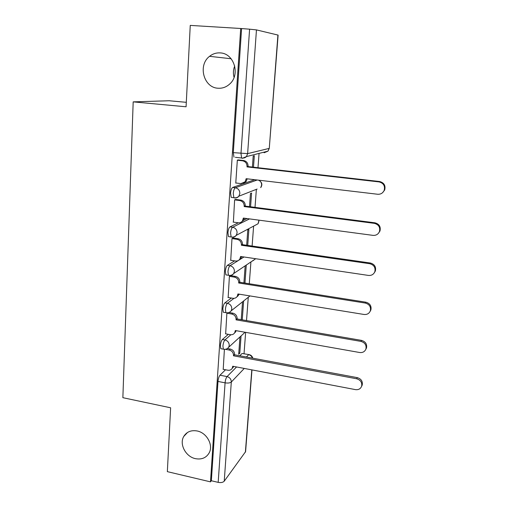 <?xml version="1.0" encoding="UTF-8"?>
<svg xmlns="http://www.w3.org/2000/svg" width="508" height="508" viewBox="0 0 508 508"><rect width="100%" height="100%" fill="white"/><g stroke="black" fill="none" stroke-linecap="round" stroke-linejoin="round"><path stroke-width="0.76" d="M197.148 430.975C206.743 432.733 213.538 445.04 209.22 452.806C206.292 457.841 201.708 459.791 195.459 458.66C185.725 456.755 179.076 444.17 183.756 436.455C186.677 431.768 191.135 429.946 197.148 430.975M220.154 52.908C234.042 53.181 240.601 74.651 229.749 83.979C226.339 87.103 222.428 88.519 218.002 88.221C203.689 87.738 197.625 65.151 209.569 56.318C212.719 53.823 216.249 52.68 220.154 52.908M228.34 334.321L222.402 339.477C221.348 340.652 220.675 342.697 220.383 345.611L220.809 348.698L221.621 348.844M231.343 298.031L224.866 302.863C223.812 303.924 223.139 305.943 222.841 308.915L223.304 312.236L224.174 312.382M234.626 260.864L227.4 265.347C226.339 266.287 225.66 268.268 225.355 271.304L225.863 274.879L226.79 275.025M238.36 222.796L229.991 226.886C228.93 227.698 228.244 229.654 227.933 232.747L228.492 236.607L229.502 236.747M254.718 179.705L232.651 187.452C231.584 188.131 230.892 190.049 230.581 193.205L231.197 197.377L232.327 197.517M234.074 77.381C233.001 73.508 233.216 69.71 234.721 65.983M244.043 353.682L245.637 332.359M246.526 320.516L248.272 297.282M249.282 283.762L250.908 262.103M252.114 246.037L253.606 226.124M255.016 207.366L256.369 189.344M257.988 167.71L259.061 153.41M186.303 102.318L169.17 100.755L133.185 101.867L186.074 106.788L190.252 25.4L240.703 28.492L210.496 481.863L167.348 471.646L170.624 407.791L122.866 397.688L133.185 101.867M251.974 369.9L245.593 451.644L224.231 481.19C222.987 482.473 220.967 482.867 218.18 482.365L211.347 480.752L217.989 381.432C218.275 378.574 218.942 376.504 219.989 375.215L225.527 369.767M239.757 355.765L242.068 353.492L249.415 354.679C251.225 355.213 252.336 356.381 252.749 358.184M211.347 480.752L210.496 481.863M235.356 157.309L241.618 158.001L240.983 153.48L249.593 29.185L256.457 29.902L278.117 35.103L269.278 148.311L277.92 35.02M249.593 29.185L240.703 28.492M238.582 159.957L237.338 160.122L235.763 183.14L236.125 183.02M250.565 206.794L251.581 193.059L250.463 193.504L249.498 206.654M235.871 199.479L234.626 199.815L233.382 222.123M247.726 245.408L248.895 229.489L247.783 230.08L246.672 245.256M233.223 238.036L231.985 238.525L230.727 260.274M230.626 275.482L229.4 276.288L228.156 297.504M226.886 313.15L225.654 333.845M242.011 319.805L241.243 319.411M243.63 220.218L247.021 218.567M253.479 167.202L254.324 155.759L253.206 156.045L252.4 167.075M224.409 349.326L223.215 369.322M239.96 336.931L238.696 354.235L239.801 353.162L238.785 352.971M239.801 353.162L241.065 335.921M242.272 319.589L243.643 300.952M244.958 283.083L246.272 265.182M246.996 320.592L244.558 320.243M248.818 354.565L242.068 353.492M241.579 28.696L233.293 152.641L233.966 157.156M245.161 265.919L243.916 282.918M242.532 301.828L241.224 319.672M235.776 182.975L240.925 183.598L245.11 181.82L246.164 178.695L377.673 194.253C380.695 194.424 382.854 193.148 384.162 190.417C385.235 185.941 383.54 183.102 379.076 181.915L247.009 166.891L247.034 166.503C246.964 163.347 245.459 161.442 242.519 160.801L243.592 160.515C246.52 161.157 248.018 163.049 248.088 166.199L248.063 166.586L379.628 181.527C384.073 182.715 385.762 185.534 384.689 189.998L382.568 192.697M238.163 159.912L243.592 160.515M247.186 178.816L246.17 181.458L243.497 183.159M237.331 160.217L242.519 160.801M247.009 166.891L248.063 166.586M233.102 222.091L238.189 222.777C239.96 222.955 241.383 222.339 242.456 220.923L243.351 218.072L372.999 235.369C376.047 235.579 378.193 234.321 379.444 231.584C380.384 227.286 378.689 224.542 374.364 223.355L244.17 206.566L244.202 206.191C244.126 203.105 242.64 201.219 239.744 200.546L240.811 200.108C243.694 200.781 245.18 202.654 245.25 205.727L245.224 206.102L374.923 222.802C379.235 223.984 380.917 226.714 379.984 230.994L378.536 233.178M235.56 199.441L240.811 200.108M244.348 218.205L243.51 220.402L241.281 222.066M234.62 199.892L239.744 200.546M244.17 206.566L245.224 206.102M230.499 260.242L235.509 260.998C237.344 261.201 238.785 260.566 239.833 259.086L240.601 256.483L368.44 275.425C371.507 275.679 373.634 274.441 374.834 271.71C375.66 267.576 373.977 264.916 369.773 263.722L241.402 245.256L241.433 244.888C241.357 241.871 239.89 240.011 237.026 239.306L238.093 238.722C240.944 239.427 242.405 241.281 242.481 244.285L242.456 244.653L370.345 263.011C374.529 264.198 376.212 266.846 375.387 270.967L374.313 272.783M232.969 237.998L238.093 238.722M241.573 256.629L240.887 258.426L239.02 260.02M231.978 238.589L237.026 239.306M241.402 245.256L242.456 244.653M227.952 297.472L232.905 298.285C234.779 298.52 236.233 297.872 237.255 296.348L237.922 293.961L364.001 314.465C367.074 314.757 369.183 313.544 370.332 310.832C371.069 306.851 369.392 304.254 365.303 303.06L238.703 283.007L238.728 282.645C238.652 279.698 237.204 277.857 234.385 277.12L235.445 276.403C238.258 277.133 239.7 278.968 239.776 281.902L239.751 282.257L365.887 302.197C369.957 303.39 371.627 305.968 370.891 309.937L370.046 311.512M230.416 275.615L235.445 276.403M238.862 294.113L238.309 295.554L236.709 297.059M229.4 276.346L234.385 277.12M238.703 283.007L239.751 282.257M225.469 333.813L230.353 334.683C232.27 334.943 233.731 334.289 234.728 332.734L235.306 330.53L359.677 352.514C362.744 352.844 364.827 351.669 365.931 348.983C366.598 345.135 364.935 342.608 360.94 341.395L236.068 319.843L236.093 319.488C236.017 316.611 234.588 314.789 231.8 314.027L232.861 313.169C235.636 313.931 237.065 315.747 237.141 318.611L237.115 318.961L361.537 340.392C365.512 341.592 367.17 344.113 366.509 347.948L365.798 349.364M229.159 312.541L232.861 313.169M236.214 330.695L234.385 333.235M226.879 313.188L231.8 314.027M236.068 319.843L237.115 318.961M223.05 369.291L227.87 370.218C229.813 370.503 231.273 369.856 232.239 368.275L232.753 366.236L355.454 389.623C358.515 389.992 360.578 388.849 361.645 386.201C362.242 382.473 360.591 379.997 356.686 378.778L233.496 355.797L233.521 355.454C233.445 352.641 232.029 350.837 229.279 350.05L230.34 349.072C233.077 349.853 234.486 351.65 234.563 354.457L234.544 354.794L357.295 377.635C361.182 378.854 362.826 381.317 362.229 385.032L361.601 386.334M227.508 348.545L230.34 349.072M233.617 366.401L232.054 368.579M225.209 349.301L229.279 350.05M233.496 355.797L234.544 354.794M224.155 349.307L223.342 349.167L222.929 346.081C223.228 343.167 223.895 341.116 224.936 339.935L230.854 334.747M222.402 339.477L224.936 339.935C227.717 340.728 229.152 342.551 229.235 345.415L228.695 347.243L245.072 332.257M226.739 312.814L225.869 312.674L225.419 309.353C225.717 306.375 226.39 304.356 227.438 303.295L234.004 298.336M224.866 302.863L227.438 303.295C230.257 304.057 231.705 305.899 231.794 308.832L231.172 310.832L249.987 295.923M229.394 275.425L228.467 275.285L227.965 271.704C228.276 268.675 228.956 266.687 230.003 265.741L243.961 256.984M227.4 265.347L230.003 265.741C232.861 266.478 234.328 268.345 234.41 271.342L233.693 273.539C232.645 275.038 231.191 275.679 229.337 275.457M232.137 237.115L231.134 236.976L230.581 233.115C230.892 230.016 231.578 228.067 232.632 227.254L249.517 218.897M229.991 226.886L232.632 227.254C235.528 227.952 237.014 229.838 237.096 232.912L236.258 235.337C235.185 236.779 233.75 237.401 231.953 237.211M256.508 189.287L238.862 196.196C237.769 197.561 236.36 198.158 234.626 197.999L233.871 197.714L233.261 193.535C233.578 190.379 234.271 188.462 235.325 187.782L257.2 179.997M232.651 187.452L235.325 187.782C238.258 188.455 239.763 190.36 239.846 193.504L238.862 196.196C237.496 197.574 235.833 198.076 233.871 197.714L231.197 197.377M219.989 375.215L227.057 376.593L236.563 366.966M246.386 357.003L248.653 354.705C250.52 355.149 251.771 356.286 252.412 358.121M244.272 368.433L231.311 382.029L224.231 481.19M245.37 452.234L251.797 369.868M256.457 29.902L247.625 153.619L269.075 148.431L267.989 151.155L264.116 152.762L264.871 151.943M238.665 294.818L239.465 294.208M257.124 189.046L256.769 189.319M259.493 180.664C262.128 182.645 262.534 184.969 260.706 187.643L261.633 185.16C261.664 182.778 260.623 181.108 258.509 180.156M246.92 320.65L248.171 320.865M254.686 225.552L258.058 223.761L258.851 221.513L258.756 220.129M252.768 260.864L255.664 258.718M242.303 158.325L241.618 158.001C243.503 158.337 245.123 157.861 246.475 156.578L242.303 158.325M233.293 152.641L247.625 153.619L246.475 156.578L267.989 151.155L269.278 148.311M217.989 381.432L225.082 382.835C225.374 379.971 226.035 377.889 227.057 376.593C229.813 377.412 231.229 379.222 231.311 382.029C230.048 383.007 227.971 383.28 225.082 382.835L218.18 482.365M246.139 179.076L246.983 178.791M247.034 166.503L248.088 166.199M379.076 181.915L379.628 181.527M243.319 218.446L243.935 218.154M244.202 206.191L245.25 205.727M374.364 223.355L374.923 222.802M240.576 256.851L241.059 256.553M241.433 244.888L242.481 244.285M369.773 263.722L370.345 263.011M237.896 294.316L238.29 294.018M238.728 282.645L239.776 281.902M365.303 303.06L365.887 302.197M235.28 330.879L235.617 330.587M236.093 319.488L237.141 318.611M360.94 341.395L361.537 340.392M233.521 355.454L234.563 354.457M356.686 378.778L357.295 377.635M228.492 236.607L231.134 236.976C233.178 237.369 234.886 236.823 236.258 235.337L258.058 223.761L259.01 220.161M225.863 274.879L228.467 275.285C230.581 275.704 232.321 275.12 233.693 273.539L255.702 258.724M223.304 312.236L225.869 312.674C228.041 313.106 229.806 312.496 231.172 310.832M220.809 348.698L223.342 349.167C225.552 349.625 227.336 348.983 228.695 347.243M209.569 56.318L231.127 58.757M183.756 436.455L187.503 432.473M245.11 181.82L246.17 181.458M384.162 190.417L384.689 189.998M242.456 220.923L243.51 220.402M379.444 231.584L379.984 230.994M239.833 259.086L240.887 258.426M374.834 271.71L375.387 270.967M237.255 296.348L238.309 295.554M370.332 310.832L370.891 309.937M234.728 332.734L235.769 331.807M365.931 348.983L366.509 347.948M232.239 368.275L233.286 367.227M361.645 386.201L362.229 385.032"/></g></svg>
